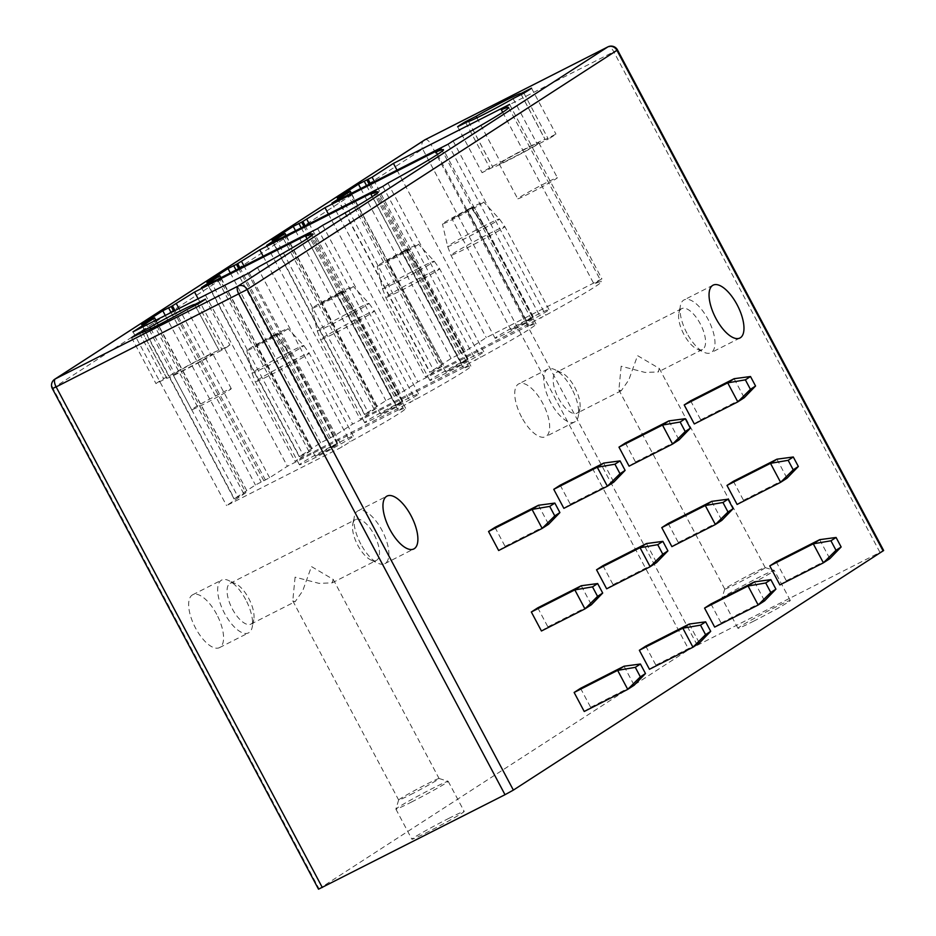 <?xml version="1.0" encoding="UTF-8"?>
<svg xmlns="http://www.w3.org/2000/svg" width="936" height="936" viewBox="0 0 936 936"><rect width="100%" height="100%" fill="white"/><g stroke="black" fill="none" stroke-linecap="round" stroke-linejoin="round"><path stroke-width="0.7" stroke-dasharray="4.68 3.51" d="M318.521 889.2L688.802 649.607L883.654 550.508M753.538 621.235A29.624 1.193 -28 0 0 790.288 600.479A29.624 1.193 -28 0 0 774.715 607.534A29.624 1.193 -28 0 0 737.966 628.302A29.624 1.193 -28 0 0 753.538 621.235M448.636 818.462A29.624 1.193 152 0 1 464.197 811.407A29.624 1.193 152 0 1 427.448 832.174A29.624 1.193 152 0 1 411.887 839.229A29.624 1.193 152 0 1 448.636 818.462M411.442 802.07A29.624 1.193 -28 0 0 448.192 781.314A29.624 1.193 -28 0 0 448.157 781.279A29.624 1.193 -28 0 0 432.631 788.369A29.624 1.193 -28 0 0 395.881 809.078A29.624 1.193 -28 0 0 395.881 809.125A29.624 1.193 -28 0 0 411.442 802.07M410.693 794.57A22.897 0.924 -28 0 0 439.089 778.53A22.897 0.924 -28 0 0 439.054 778.506A22.897 0.924 -28 0 0 427.062 783.982A22.897 0.924 -28 0 0 398.666 799.987A22.897 0.924 -28 0 0 398.666 800.023A22.897 0.924 -28 0 0 410.693 794.57M295.086 577.149L292.781 600.889L295.168 601.649L302.656 591.002L311.454 566.561L333.204 579.396L332.105 582.882L319 583.362L295.086 577.149M232.374 608.997A22.897 9.699 63.1 0 0 250.918 624.113A22.897 9.699 63.1 0 0 253.761 619.69A22.897 9.699 63.1 0 0 248.742 598.408A22.897 9.699 63.1 0 0 235.439 583.608A22.897 9.699 63.1 0 0 230.186 583.292A22.897 9.699 63.1 0 0 232.374 608.997M374.166 534.713A22.897 9.699 -116.9 0 1 376.354 560.418A22.897 9.699 -116.9 0 1 371.101 560.102A22.897 9.699 -116.9 0 1 357.798 545.302A22.897 9.699 -116.9 0 1 352.778 524.02A22.897 9.699 -116.9 0 1 355.621 519.585A22.897 9.699 -116.9 0 1 374.166 534.713M360.828 544.097A29.624 12.554 -116.9 0 1 354.334 516.555A29.624 12.554 -116.9 0 1 358.008 510.822A29.624 12.554 -116.9 0 1 382.017 530.396A29.624 12.554 -116.9 0 1 384.836 563.659A29.624 12.554 -116.9 0 1 378.039 563.25A29.624 12.554 -116.9 0 1 360.828 544.097M245.712 599.613A29.624 12.554 63.1 0 0 228.501 580.46A29.624 12.554 63.1 0 0 221.703 580.051A29.624 12.554 63.1 0 0 224.523 613.314A29.624 12.554 63.1 0 0 248.531 632.876A29.624 12.554 63.1 0 0 252.217 627.143A29.624 12.554 63.1 0 0 245.712 599.613M216.707 614.344A29.624 12.554 63.1 0 0 192.699 594.769A29.624 12.554 63.1 0 0 195.53 628.044A29.624 12.554 63.1 0 0 219.527 647.607A29.624 12.554 63.1 0 0 216.707 614.344M537.755 607.838L547.864 626.851L541.441 630.993M494.969 527.366L505.077 546.367L498.654 550.52M645.758 646.121L655.867 665.133L649.455 669.287M602.971 565.648L613.08 584.661L606.657 588.814M560.184 485.176L570.293 504.188L563.87 508.342M710.974 603.942L721.083 622.955L714.671 627.097M668.187 523.47L678.296 542.47L671.884 546.624M625.4 442.985L635.509 461.998L629.086 466.151M776.201 561.752L786.31 580.765L779.887 584.918M733.403 481.279L743.512 500.292L737.1 504.445M690.616 400.807L700.725 419.808L694.301 423.961M580.542 688.311L590.651 707.323L584.228 711.477M624.043 666.221L634.152 685.234L590.651 707.323M581.256 585.749L591.365 604.75L547.864 626.851M538.469 505.264L548.578 524.277L505.077 546.367M689.259 624.031L699.367 643.044L655.867 665.133M646.472 543.559L656.581 562.571L613.08 584.661M603.685 463.086L613.794 482.099L570.293 504.188M754.486 581.853L764.595 600.853L721.083 622.955M711.688 501.368L721.796 520.381L678.296 542.47M668.901 420.896L679.01 439.908L635.509 461.998M819.702 539.663L829.811 558.675L786.31 580.765M776.915 459.19L787.012 478.202L743.512 500.292M734.116 378.706L744.225 397.718L700.725 419.808M686.919 333.169A29.624 12.554 -116.9 0 1 680.413 305.627A29.624 12.554 -116.9 0 1 684.099 299.894A29.624 12.554 -116.9 0 1 708.107 319.457A29.624 12.554 -116.9 0 1 710.927 352.732A29.624 12.554 -116.9 0 1 704.129 352.322A29.624 12.554 -116.9 0 1 686.919 333.169M571.802 388.686A29.624 12.554 63.1 0 0 554.592 369.533A29.624 12.554 63.1 0 0 547.794 369.112A29.624 12.554 63.1 0 0 550.614 402.386A29.624 12.554 63.1 0 0 574.622 421.949A29.624 12.554 63.1 0 0 578.296 416.216A29.624 12.554 63.1 0 0 571.802 388.686M521.609 417.117A29.624 12.554 -116.9 0 1 518.79 383.842A29.624 12.554 -116.9 0 1 542.798 403.416A29.624 12.554 -116.9 0 1 545.618 436.679A29.624 12.554 -116.9 0 1 521.609 417.117M683.888 334.363A22.897 9.699 -116.9 0 1 678.869 313.092A22.897 9.699 -116.9 0 1 681.712 308.658A22.897 9.699 -116.9 0 1 700.257 323.786A22.897 9.699 -116.9 0 1 702.445 349.491A22.897 9.699 -116.9 0 1 697.191 349.175A22.897 9.699 -116.9 0 1 683.888 334.363M558.464 398.069A22.897 9.699 63.1 0 0 577.009 413.185A22.897 9.699 63.1 0 0 579.852 408.751A22.897 9.699 63.1 0 0 574.833 387.481A22.897 9.699 63.1 0 0 561.53 372.68A22.897 9.699 63.1 0 0 556.276 372.364A22.897 9.699 63.1 0 0 558.464 398.069M621.176 366.222L618.871 389.961L621.258 390.721L628.77 380.016L637.545 355.633L659.307 368.468L658.195 371.955L645.009 372.423L621.176 366.222M753.152 573.054A22.897 0.924 -28 0 0 724.756 589.06A22.897 0.924 -28 0 0 724.756 589.095A22.897 0.924 -28 0 0 736.784 583.643A22.897 0.924 -28 0 0 765.18 567.602A22.897 0.924 -28 0 0 765.145 567.579A22.897 0.924 -28 0 0 753.152 573.054M737.533 591.142A29.624 1.193 -28 0 0 774.283 570.375A29.624 1.193 -28 0 0 774.236 570.352A29.624 1.193 -28 0 0 758.722 577.442A29.624 1.193 -28 0 0 721.96 598.151A29.624 1.193 -28 0 0 721.96 598.198A29.624 1.193 -28 0 0 737.533 591.142M697.168 645.009L430.993 144.413L422.627 149.011A7.184 6.493 57.1 0 1 424.523 140.037M425.295 139.616A7.184 3.042 63.1 0 1 430.993 144.413L617.479 49.912M879.875 552.217L613.7 51.62A7.184 3.042 63.1 0 0 608.084 46.8M52.346 388.604L422.627 149.011L688.802 649.607M245.899 492.687L226.582 505.58L342.213 446.87L350.111 441.757A89.786 3.604 -28 0 0 405.651 408.307A89.786 3.604 -28 0 0 398.338 410.565L403.018 407.534L287.387 466.257L269.626 477.734L255.446 485.012L234.047 498.888L245.899 492.687L152.966 318.568M155.891 320.229L247.549 492.02L155.587 320.381M133.006 331.847L226.582 505.58M330.981 447.49L337.475 444.553L326.605 450.906L315.28 456.358L337.019 443.535A30.525 1.228 -28 0 0 299.426 464.794A30.525 1.228 -28 0 0 326.945 451.538A30.525 1.228 -28 0 0 353.328 436.129A30.525 1.228 -28 0 0 337.557 443.266L330.981 447.49L272.013 336.609L278.507 333.661L256.312 345.466L275.547 334.281A23.341 0.936 -28 0 0 246.8 350.52A23.341 0.936 -28 0 0 267.848 340.4A23.341 0.936 -28 0 0 288.019 328.594A23.341 0.936 -28 0 0 275.968 334.058L288.651 352.404A35.907 15.584 -116.9 0 1 293.436 360.278A30.525 1.228 152 0 1 309.208 353.153A30.525 1.228 152 0 1 282.824 368.562A30.525 1.228 152 0 1 255.306 381.806A30.525 1.228 152 0 1 292.898 360.559A35.907 14.859 63 0 0 288.124 352.673L275.547 334.281M265.426 480.051L174.962 310.541M198.139 298.771L287.387 466.257M310.74 233.029L403.018 407.534M307.043 238.855L398.338 410.565M257.459 267.497L350.111 441.757M249.187 272.844L342.213 446.87M337.019 443.535L292.898 360.559M330.759 447.607L271.791 336.714M275.968 334.058L272.013 336.609M337.557 443.266L293.436 360.278M465.297 351.175L451.094 358.453L429.963 372.118L443.219 365.461L425.459 376.951L545.77 315.198A89.786 3.604 152 0 0 601.298 281.748A89.786 3.604 152 0 0 593.986 284.006L601.895 278.893L486.264 337.615L465.297 351.175L374.435 181.596M370.434 183.631L461.074 353.492M443.488 365.251L351.07 193.459M526.629 320.943L533.122 317.994L522.265 324.347L510.927 329.8L532.666 316.976A30.525 1.228 -28 0 0 495.074 338.235A30.525 1.228 -28 0 0 522.604 324.979A30.525 1.228 -28 0 0 548.976 309.57A30.525 1.228 -28 0 0 533.216 316.707L526.629 320.943L467.672 210.05L474.166 207.113L451.971 218.907L471.206 207.722A23.341 0.936 -28 0 0 442.447 223.961A23.341 0.936 -28 0 0 463.507 213.841A23.341 0.936 -28 0 0 483.666 202.047A23.341 0.936 -28 0 0 471.615 207.499L484.31 225.845A35.907 15.584 -116.9 0 1 489.095 233.719A30.525 1.228 152 0 1 504.855 226.594A30.525 1.228 152 0 1 478.483 242.003A30.525 1.228 152 0 1 450.953 255.259A30.525 1.228 152 0 1 488.545 234A35.907 14.859 63 0 0 483.783 226.114L471.206 207.722M397.004 170.13L486.264 337.615M509.605 104.399L601.895 278.893M502.69 112.297L593.986 284.006M453.118 140.938L545.77 315.198M448.063 144.202L541.078 318.228M331.87 203.206L425.459 376.951M348.648 191.997L441.581 366.116M532.666 316.976L488.545 234M526.406 321.048L467.45 210.155M471.615 207.511L467.672 210.05M533.216 316.707L489.095 233.719M311.138 450.485L295.015 461.319L415.327 399.567A89.786 3.604 -28 0 0 470.866 366.128A89.786 3.604 -28 0 0 463.554 368.375L468.234 365.344L352.615 424.066L334.854 435.556L320.662 442.822L299.263 456.709L311.138 450.485L218.205 276.366M220.931 277.688L312.776 449.83L220.627 277.84M201.427 287.586L295.015 461.319M396.197 405.311L402.691 402.375L391.833 408.716L380.496 414.168L402.234 401.357A30.525 1.228 -28 0 0 364.642 422.604A30.525 1.228 -28 0 0 392.161 409.36A30.525 1.228 -28 0 0 418.544 393.939A30.525 1.228 -28 0 0 402.772 401.076L396.197 405.311L337.241 294.419L343.723 291.482L321.528 303.287L340.762 292.09A23.341 0.936 -28 0 0 312.016 308.33A23.341 0.936 -28 0 0 333.064 298.21A23.341 0.936 -28 0 0 353.235 286.416A23.341 0.936 -28 0 0 341.184 291.88L353.878 310.214A35.907 15.584 -116.9 0 1 358.663 318.1A30.525 1.228 152 0 1 374.423 310.963A30.525 1.228 152 0 1 348.052 326.371A30.525 1.228 152 0 1 320.521 339.628A30.525 1.228 152 0 1 358.114 318.38A35.907 14.859 63 0 0 353.352 310.483L340.762 292.09M210.448 280.566L303.1 454.826M236.024 270.024L326.301 439.815M330.642 437.872L239.99 268M263.168 256.23L352.615 424.066M375.956 190.85L468.234 365.344M372.259 196.665L463.554 368.375M322.674 225.319L415.327 399.567M317.62 228.583L410.647 402.597M402.234 401.357L358.114 318.38M395.975 405.428L337.007 294.536M341.184 291.88L337.241 294.419M402.772 401.076L358.663 318.1M376.354 408.307L360.231 419.141L480.542 357.388A89.786 3.604 -28 0 0 536.082 323.938A89.786 3.604 -28 0 0 528.77 326.196L533.462 323.154L417.83 381.876L400.07 393.366L385.878 400.643L364.478 414.519L376.354 408.307L283.421 234.187M286.147 235.498L377.992 407.651L285.843 235.65M266.655 245.396L360.231 419.141M461.413 363.121L467.906 360.185L457.049 366.538L445.711 371.99L467.45 359.167A30.525 1.228 -28 0 0 429.858 380.414A30.525 1.228 -28 0 0 457.388 367.169A30.525 1.228 -28 0 0 483.76 351.76A30.525 1.228 -28 0 0 468 358.886L461.413 363.121L402.457 252.229L408.95 249.292L386.743 261.097L405.978 249.9A23.341 0.936 -28 0 0 377.231 266.14A23.341 0.936 -28 0 0 398.291 256.019A23.341 0.936 -28 0 0 418.45 244.226A23.341 0.936 -28 0 0 406.399 249.69L419.094 268.035A35.907 15.584 -116.9 0 1 423.879 275.909A30.525 1.228 152 0 1 439.639 268.772A30.525 1.228 152 0 1 413.267 284.193A30.525 1.228 152 0 1 385.737 297.437A30.525 1.228 152 0 1 423.329 276.19A35.907 14.859 63 0 0 418.567 268.304L405.978 249.9M275.664 238.376L368.316 412.636M301.24 227.834L391.517 397.625M395.858 395.682L305.206 225.822M328.384 214.051L417.83 381.876M441.172 148.66L533.462 323.154M437.475 154.475L528.77 326.196M387.89 183.128L480.542 357.388M382.836 186.393L475.862 360.418M467.45 359.167L423.329 276.19M461.191 363.238L402.223 252.346M406.399 249.69L402.457 252.229M468 358.886L423.879 275.909M205.44 299.099L229.87 345.033L219.071 350.52A29.624 1.193 -28 0 0 219.082 350.415A29.624 1.193 -28 0 0 202.702 357.891A29.624 1.193 -28 0 0 174.447 373.183L163.648 378.659A42.377 1.696 -28 0 0 155.984 383.62L166.795 378.132A29.624 1.193 -28 0 0 166.772 378.238A29.624 1.193 -28 0 0 183.152 370.761A29.624 1.193 -28 0 0 211.407 355.481L222.206 349.994A42.377 1.696 -28 0 0 229.87 345.033M195.086 305.417L219.071 350.52M197.777 304.048L222.206 349.994M186.978 309.535L211.407 355.481M142.436 332.339L166.795 378.132M131.566 337.674L155.984 383.62M139.663 333.567L163.648 378.659M150.836 328.758L174.447 373.183M200.947 359.131A22.441 0.901 -28 0 0 173.113 374.868A22.441 0.901 -28 0 0 184.907 369.521A22.441 0.901 -28 0 0 212.741 353.785A22.441 0.901 -28 0 0 200.947 359.131M219.48 393.986A22.441 0.901 -28 0 0 191.646 409.711A22.441 0.901 -28 0 0 203.44 404.364A22.441 0.901 -28 0 0 231.274 388.639A22.441 0.901 -28 0 0 219.48 393.986M523.867 93.12L548.297 139.066L537.498 144.553A29.624 1.193 152 0 1 509.242 159.834A29.624 1.193 152 0 1 492.862 167.31A29.624 1.193 152 0 1 492.874 167.205L482.075 172.692A42.377 1.696 152 0 1 489.739 167.731L500.538 162.244A29.624 1.193 152 0 1 528.793 146.964A29.624 1.193 152 0 1 545.173 139.487A29.624 1.193 152 0 1 545.15 139.593L555.961 134.105A42.377 1.696 152 0 1 548.297 139.066M513.068 98.608L537.498 144.553M531.531 88.171L555.961 134.105M510.997 158.594A22.441 0.901 152 0 1 499.204 163.94A22.441 0.901 152 0 1 527.038 148.204A22.441 0.901 152 0 1 538.832 142.857A22.441 0.901 152 0 1 510.997 158.594M468.526 121.411L492.874 167.205M457.645 126.746L482.075 172.692M465.754 122.628L489.739 167.731M476.915 117.831L500.538 162.244M521.176 94.489L545.15 139.593M529.519 193.436A22.441 0.901 152 0 1 517.725 198.783A22.441 0.901 152 0 1 545.571 183.058A22.441 0.901 152 0 1 557.365 177.711A22.441 0.901 152 0 1 529.519 193.436M54.791 379.197A7.184 6.493 -122.9 0 0 52.896 388.183L319.059 888.779M243.793 493.787L151.141 319.527M145.396 322.663L238.048 496.922M141.722 324.523L234.316 498.677M165.286 315.455L255.446 485.012M171.077 312.519L261.167 481.958M263.882 480.8L173.686 311.185M269.626 477.734L178.963 308.506M288.124 352.673A29.308 1.182 -28 0 0 252.03 373.066A29.308 1.182 -28 0 0 278.46 360.36A29.308 1.182 -28 0 0 303.79 345.548A29.308 1.182 -28 0 0 288.651 352.404M369.17 184.263L459.541 354.229M366.538 185.609L456.826 355.399M346.8 192.968L439.452 367.228M341.043 196.104L433.696 370.363M337.37 197.976L429.963 372.118M360.758 188.546L451.094 358.453M483.783 226.114A29.308 1.182 -28 0 0 447.677 246.507A29.308 1.182 -28 0 0 474.119 233.801A29.308 1.182 -28 0 0 499.438 218.989A29.308 1.182 -28 0 0 484.31 225.845M309.02 451.608L216.356 277.349M206.938 282.344L299.532 456.487M230.326 272.914L320.662 442.822M329.098 438.61L238.727 268.644M334.854 435.556L243.992 265.976M353.352 310.483A29.308 1.182 -28 0 0 317.245 330.876A29.308 1.182 -28 0 0 343.688 318.17A29.308 1.182 -28 0 0 369.006 303.358A29.308 1.182 -28 0 0 353.878 310.214M374.236 409.418L281.572 235.158M272.154 240.154L364.748 414.309M295.542 230.736L385.878 400.643M394.313 396.431L303.943 226.465M400.07 393.366L309.208 223.786M418.567 268.304A29.308 1.182 -28 0 0 382.461 288.697A29.308 1.182 -28 0 0 408.903 275.98A29.308 1.182 -28 0 0 434.222 261.179A29.308 1.182 -28 0 0 419.094 268.035M448.192 781.314L464.197 811.407M439.054 778.506L448.157 781.279M398.666 799.987L395.881 809.078M395.881 809.125L411.887 839.229M292.781 600.889L398.666 800.023M333.216 579.396L439.089 778.53M250.918 624.113L295.168 601.649M332.105 582.882L376.354 560.418M230.186 583.292L355.621 519.585M352.778 524.02L354.334 516.555M358.008 510.822L387.013 496.092M192.699 594.769L221.703 580.051M384.836 563.659L413.841 548.929M219.527 647.607L248.531 632.876M371.101 560.102L378.039 563.25M713.103 285.164L684.099 299.894M547.794 369.112L518.79 383.842M678.869 313.092L680.413 305.627M697.191 349.175L704.129 352.322M739.931 338.001L710.927 352.732M574.622 421.949L545.618 436.679M579.852 408.751L578.296 416.216M561.53 372.68L554.592 369.533M681.712 308.658L556.276 372.364M621.247 390.721L577.009 413.185M702.445 349.491L658.195 371.955M724.756 589.095L618.871 389.961M765.18 567.602L659.295 368.468M765.145 567.579L774.236 570.352M790.288 600.479L774.283 570.375M737.966 628.302L721.96 598.198M724.756 589.06L721.96 598.151M234.047 498.888L141.383 324.628M405.651 408.307L312.987 234.047M353.328 436.129L309.208 353.153L303.79 345.548L288.019 328.594M299.426 464.794L255.306 381.806L252.03 373.066L246.8 350.52M337.475 444.553L278.507 333.661M315.28 456.358L256.312 345.466M508.646 107.5L601.298 281.748M351.363 193.307L443.488 365.239M337.042 198.081L429.694 372.329M548.976 309.57L504.855 226.594L499.438 218.989L483.666 202.047M495.074 338.235L450.953 255.259L447.677 246.507L442.447 223.961M533.122 317.994L474.166 207.113M510.927 329.8L451.971 218.907M299.263 456.709L206.61 282.45M470.866 366.128L378.202 191.868M418.544 393.939L374.423 310.963L369.006 303.358L353.235 286.416M364.642 422.604L320.521 339.628L317.245 330.876L312.016 308.33M402.691 402.375L343.723 291.482M380.496 414.168L321.528 303.287M364.478 414.519L271.826 240.259M536.082 323.938L443.43 149.678M483.76 351.76L439.639 268.772L434.222 261.179L418.45 244.226M429.858 380.414L385.737 297.437L382.461 288.697L377.231 266.14M467.906 360.185L408.95 249.292M445.711 371.99L386.743 261.097M166.772 378.238L142.342 332.292M219.082 350.415L194.665 304.481M191.646 409.711L173.113 374.868M231.274 388.639L212.741 353.785M468.433 121.364L492.862 167.31M520.744 93.553L545.173 139.487M499.204 163.94L517.725 198.783M538.832 142.857L557.365 177.711M253.761 619.69L252.217 627.143M235.439 583.608L228.501 580.46"/><path stroke-width="1.4" d="M608.084 46.8A7.184 3.042 63.1 0 0 607.885 46.882A7.184 3.042 63.1 0 0 607.768 46.952A7.184 6.493 57.1 0 1 616.941 50.333L617.479 49.912L883.654 550.508L513.373 790.101L505.007 794.699L238.832 294.103A7.184 3.042 -116.9 0 1 238.036 286.112L55.318 378.893A7.184 6.493 -122.9 0 0 54.791 379.197A7.184 7.184 0 0 0 52.346 388.604L318.521 889.2L505.007 794.699M411.021 515.666A29.624 12.554 63.1 0 0 387.013 496.092A29.624 12.554 63.1 0 0 389.832 529.366A29.624 12.554 63.1 0 0 413.841 548.929A29.624 12.554 63.1 0 0 411.021 515.666M602.702 593.05L597.566 596.372L584.941 608.903L541.441 630.993L531.332 611.992L537.755 607.838L581.256 585.749L597.648 583.549L602.702 593.05L591.365 604.75L584.941 608.903L574.833 589.891L531.332 611.992M559.904 512.577L554.767 515.9L542.155 528.43L498.654 550.52L488.545 531.508L494.969 527.366L538.469 505.264L554.849 503.077L559.904 512.577L548.578 524.277L542.155 528.43L532.046 509.418L488.545 531.508M689.259 624.031L682.847 628.185L700.514 625.154L705.568 634.667L692.956 647.197L649.455 669.287L639.346 650.274L645.758 646.121L689.259 624.031L705.65 621.832L710.705 631.344L699.367 643.044L692.956 647.197L682.847 628.185L639.346 650.274M667.918 550.871L662.782 554.194L650.157 566.725L606.657 588.814L596.548 569.802L602.971 565.648L646.472 543.559L662.863 541.359L667.918 550.871L656.581 562.571L650.157 566.725L640.06 547.712L596.548 569.802M625.119 470.387L619.995 473.71L607.37 486.24L563.87 508.342L553.761 489.329L560.184 485.176L603.685 463.086L620.065 460.886L625.119 470.387L613.794 482.099L607.37 486.24L597.262 467.24L553.761 489.329M754.486 581.853L748.063 585.995L765.73 582.976L770.784 592.476L758.172 605.007L714.671 627.097L704.562 608.096L710.974 603.942L754.486 581.853L770.866 579.653L775.921 589.154L764.595 600.853L758.172 605.007L748.063 585.995L704.562 608.096M733.134 508.681L727.997 512.004L715.385 524.534L671.884 546.624L661.775 527.611L668.187 523.47L711.688 501.368L728.079 499.18L733.134 508.681L721.796 520.381L715.385 524.534L705.276 505.522L661.775 527.611M690.347 428.208L685.21 431.531L672.586 444.062L629.086 466.151L618.977 447.139L625.4 442.985L668.901 420.896L685.292 418.696L690.347 428.208L679.01 439.908L672.586 444.062L662.489 425.049L618.977 447.139M819.702 539.663L813.279 543.816L830.946 540.786L836 550.298L823.387 562.828L779.887 584.918L769.778 565.906L776.201 561.752L819.702 539.663L836.082 537.463L841.136 546.975L829.811 558.675L823.387 562.828L813.279 543.816L769.778 565.906M798.35 466.491L793.213 469.813L780.601 482.344L737.1 504.445L726.991 485.433L733.403 481.279L776.915 459.19L793.295 456.99L798.35 466.491L787.012 478.202L780.601 482.344L770.492 463.343L726.991 485.433M755.563 386.018L750.426 389.341L737.814 401.872L694.301 423.961L684.204 404.96L690.616 400.807L734.116 378.706L750.508 376.518L755.563 386.018L744.225 397.718L737.814 401.872L727.705 382.859L684.204 404.96M715.923 318.439A29.624 12.554 -116.9 0 1 713.103 285.164A29.624 12.554 -116.9 0 1 737.1 304.738A29.624 12.554 -116.9 0 1 739.931 338.001A29.624 12.554 -116.9 0 1 715.923 318.439M624.043 666.221L617.631 670.375L635.298 667.345L640.353 676.845L627.74 689.376L584.228 711.477L574.131 692.464L580.542 688.311L624.043 666.221L640.435 664.022L645.489 673.534L634.152 685.234L627.74 689.376L617.631 670.375L574.131 692.464M640.353 676.845L645.489 673.534M635.298 667.345L640.435 664.022M597.566 596.372L592.511 586.872L597.648 583.549M581.256 585.749L574.833 589.891L592.511 586.872M554.767 515.9L549.713 506.399L554.849 503.077M538.469 505.264L532.046 509.418L549.713 506.399M705.568 634.667L710.705 631.344M700.514 625.154L705.65 621.832M662.782 554.194L657.727 544.682L662.863 541.359M646.472 543.559L640.06 547.712L657.727 544.682M619.995 473.71L614.94 464.209L620.065 460.886M603.685 463.086L597.262 467.24L614.94 464.209M770.784 592.476L775.921 589.154M765.73 582.976L770.866 579.653M727.997 512.004L722.943 502.503L728.079 499.18M711.688 501.368L705.276 505.522L722.943 502.503M685.21 431.531L680.156 422.019L685.292 418.696M668.901 420.896L662.489 425.049L680.156 422.019M836 550.298L841.136 546.975M830.946 540.786L836.082 537.463M793.213 469.813L788.159 460.313L793.295 456.99M776.915 459.19L770.492 463.343L788.159 460.313M750.426 389.341L745.372 379.84L750.508 376.518M734.116 378.706L727.705 382.859L745.372 379.84M425.295 139.616A7.184 3.042 63.1 0 0 425.178 139.663L607.885 46.882A7.184 7.184 0 0 1 617.479 49.912M322.3 887.492L56.125 386.896L247.198 289.505A7.184 6.493 -122.9 0 0 238.036 286.112L607.768 46.952L425.061 139.733L55.318 378.893A7.184 3.042 -116.9 0 0 56.125 386.896L52.346 388.604M424.523 140.037A7.184 7.184 0 0 1 425.178 139.663L425.178 139.663A7.184 3.042 63.1 0 0 425.061 139.733A7.184 6.493 57.1 0 0 424.523 140.037L54.791 379.197M351.07 193.459L350.005 191.482L337.311 197.859L358.441 184.193L372.083 177.196L393.424 163.402L509.605 104.399L501.333 109.746A89.786 3.604 152 0 1 508.646 107.5A89.786 3.604 152 0 1 453.118 140.938L448.063 144.202L331.87 203.206L350.286 191.26M220.627 277.84L219.843 275.64L220.931 277.688M238.727 268.644L236.445 264.361L259.763 249.853L375.956 190.85L370.902 194.115A89.786 3.604 -28 0 1 378.202 191.868A89.786 3.604 -28 0 1 322.674 225.319L317.62 228.583L201.427 287.586L219.562 275.863L206.938 282.344M236.445 264.361L228.01 268.562L206.879 282.239M285.843 235.65L285.059 233.45L286.147 235.498M303.943 226.465L301.661 222.171L324.991 207.663L441.172 148.66L436.117 151.936A89.786 3.604 -28 0 1 443.43 149.678A89.786 3.604 -28 0 1 387.89 183.128L382.836 186.393L266.655 245.396L284.778 233.672L272.154 240.154M301.661 222.171L293.225 226.383L272.095 240.049M205.44 299.099L194.641 304.586A29.624 1.193 -28 0 0 194.665 304.481A29.624 1.193 -28 0 0 178.273 311.957A29.624 1.193 -28 0 0 150.029 327.237L139.218 332.725A42.377 1.696 -28 0 0 131.566 337.674L142.366 332.198A29.624 1.193 -28 0 0 142.342 332.292A29.624 1.193 -28 0 0 158.734 324.815A29.624 1.193 -28 0 0 186.978 309.535L197.777 304.048A42.377 1.696 -28 0 0 205.44 299.099M523.867 93.12L513.068 98.608A29.624 1.193 152 0 1 484.813 113.888A29.624 1.193 152 0 1 468.433 121.364A29.624 1.193 152 0 1 468.456 121.259L457.645 126.746A42.377 1.696 152 0 1 465.309 121.797L476.108 116.31A29.624 1.193 152 0 1 504.364 101.018A29.624 1.193 152 0 1 520.744 93.553A29.624 1.193 152 0 1 520.732 93.647L531.531 88.171A42.377 1.696 152 0 1 523.867 93.12M155.587 320.381L154.615 317.83L155.891 320.229M173.686 311.185L171.218 306.54L194.548 292.032L310.74 233.029L305.686 236.305A89.786 3.604 -28 0 1 312.987 234.047A89.786 3.604 -28 0 1 257.459 267.497L249.187 272.844L133.006 331.847L154.335 318.053L141.722 324.523M171.218 306.54L162.794 310.752L141.664 324.418M172.505 305.932L174.962 310.541M194.548 292.032L198.139 298.771M305.686 236.305L307.043 238.855M368.164 179.373L370.434 183.631M393.424 163.402L397.004 170.13M501.333 109.746L502.69 112.297M233.649 265.555L236.024 270.024M237.721 263.741L239.99 268M259.763 249.853L263.168 256.23M370.902 194.115L372.259 196.665M298.865 223.376L301.24 227.834M302.936 221.563L305.206 225.822M324.991 207.663L328.384 214.051M436.117 151.936L437.475 154.475M194.641 304.586L195.086 305.417M139.218 332.725L139.663 333.567M150.029 327.237L150.836 328.758M465.309 121.797L465.754 122.628M476.108 116.31L476.915 117.831M520.732 93.647L521.176 94.489M513.373 790.101L247.198 289.505L616.941 50.333L883.104 550.93M162.794 310.752L165.286 315.455M168.515 307.71L171.077 312.519M178.963 308.506L176.424 303.767M372.083 177.196L374.435 181.596M366.889 179.981L369.17 184.263M364.174 181.151L366.538 185.609M358.441 184.193L360.758 188.546M228.01 268.562L230.326 272.914M243.992 265.976L241.64 261.577M293.225 226.383L295.542 230.736M309.208 223.786L306.856 219.398M350.286 191.283L351.363 193.307"/></g></svg>
